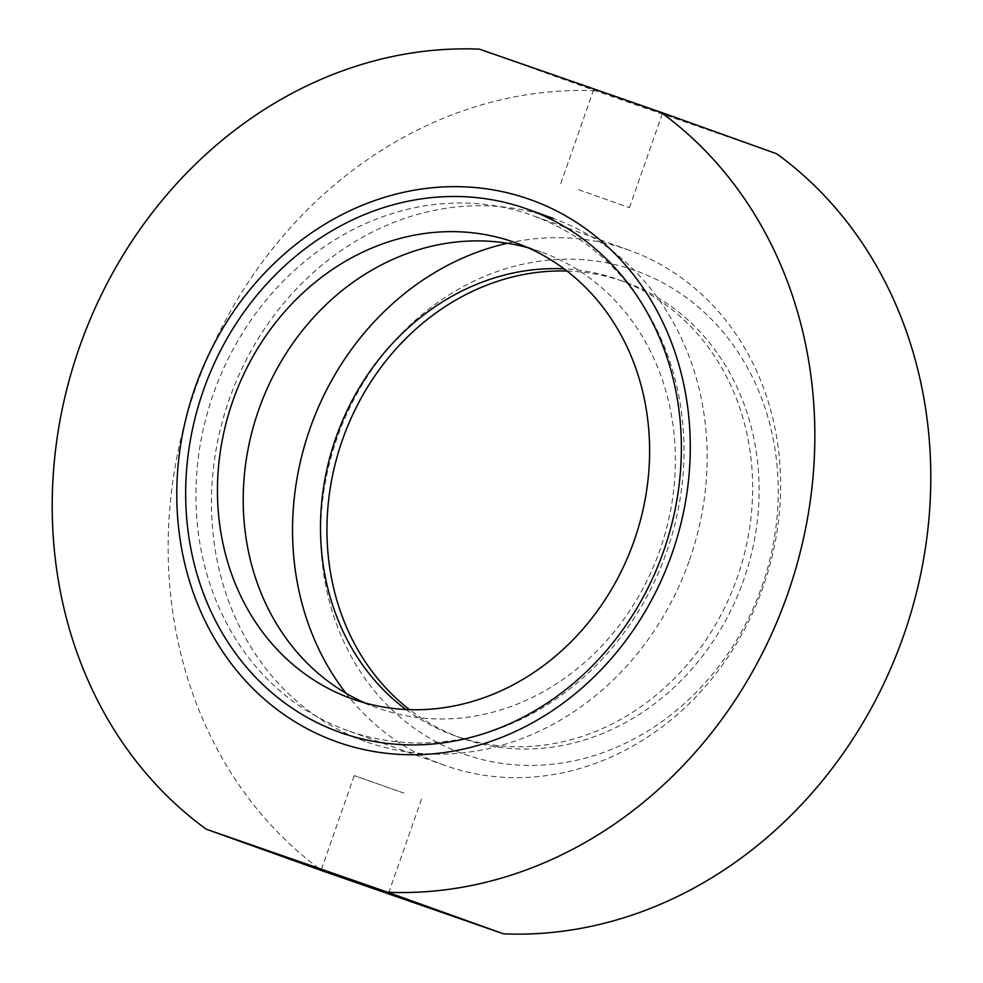 <?xml version="1.0" encoding="UTF-8"?>
<svg xmlns="http://www.w3.org/2000/svg" width="983" height="983" viewBox="0 0 983 983"><rect width="100%" height="100%" fill="white"/><g stroke="black" fill="none" stroke-linecap="round" stroke-linejoin="round"><path stroke-width="0.74" stroke-dasharray="4.92 3.69" d="M349.543 731.229A273.606 239.987 -70.3 0 0 666.265 552.938A273.606 239.987 -70.3 0 0 532.368 215.486A273.606 239.987 -70.3 0 0 530.402 214.786A273.606 239.987 -70.3 0 0 213.68 393.089A273.606 239.987 -70.3 0 0 347.564 730.541A273.606 239.987 -70.3 0 0 349.543 731.229M464.689 754.379A256.502 224.984 -70.3 0 0 761.985 586.175A256.502 224.984 -70.3 0 0 634.244 270.214A256.502 224.984 -70.3 0 0 336.948 438.43A256.502 224.984 -70.3 0 0 464.689 754.379M566.97 271.038A242.248 212.488 109.7 0 1 623.099 281.359A242.248 212.488 109.7 0 1 624.844 281.974A242.248 212.488 109.7 0 1 743.394 580.756A242.248 212.488 109.7 0 1 462.956 738.626A242.248 212.488 109.7 0 1 461.211 738.012A242.248 212.488 109.7 0 1 409.592 709.652M611.647 95.572L662.419 113.5L611.647 95.572M578.668 189.719L629.452 207.646L578.668 189.719M403.988 793.158L354.261 775.612L403.988 793.158M345.918 693.187A273.606 239.987 -70.3 0 0 444.181 765.204A273.606 239.987 -70.3 0 0 446.159 765.904A273.606 239.987 -70.3 0 0 762.882 587.601A273.606 239.987 -70.3 0 0 628.997 250.149A273.606 239.987 -70.3 0 0 627.019 249.461A273.606 239.987 -70.3 0 0 507.351 243.268M406.004 709.505A242.248 212.488 -70.3 0 0 454.773 735.702A242.248 212.488 -70.3 0 0 456.517 736.316A242.248 212.488 -70.3 0 0 736.943 578.446A242.248 212.488 -70.3 0 0 618.405 279.663A242.248 212.488 -70.3 0 0 616.66 279.037A242.248 212.488 -70.3 0 0 564.107 268.863M776.742 153.803L595.366 90.755L479.421 49.15M595.366 90.755A427.507 374.978 -70.3 0 0 195.273 389.17A427.507 374.978 -70.3 0 0 322.203 870.803M689.525 559.978A277.882 243.735 -70.3 0 0 553.146 218.398A277.882 243.735 -70.3 0 0 229.064 399.909A277.882 243.735 -70.3 0 0 365.443 741.489A277.882 243.735 -70.3 0 0 689.525 559.978M364.767 702.87A242.248 212.488 -70.3 0 0 377.484 707.957A242.248 212.488 -70.3 0 0 660.011 549.718A242.248 212.488 -70.3 0 0 541.105 251.931A242.248 212.488 -70.3 0 0 528.055 247.777M629.452 207.646L662.419 113.5M421.51 799.154L388.543 893.301M628.997 250.149L532.368 215.486M624.844 281.974L618.405 279.663M461.211 738.012L454.773 735.702M444.181 765.204L347.564 730.541M354.261 775.612L321.294 869.746M560.789 183.6L593.757 89.453M377.484 707.957L351.717 698.716M541.105 251.931L515.35 242.678M365.443 741.489L346.188 734.584"/><path stroke-width="1.47" d="M528.67 199.033A287.847 252.484 109.7 0 1 672.016 553.601A287.847 252.484 109.7 0 1 338.385 742.374A287.847 252.484 109.7 0 1 195.039 387.794A287.847 252.484 109.7 0 1 528.67 199.033M371.021 887.305L321.294 869.746L371.021 887.305M206.258 829.197L322.203 870.803L503.579 933.85A427.507 374.978 -70.3 0 0 903.672 635.423A427.507 374.978 -70.3 0 0 776.742 153.803L660.797 112.197L479.421 49.15A427.507 374.978 -70.3 0 0 79.328 347.577A427.507 374.978 -70.3 0 0 206.258 829.197L387.634 892.245A427.507 374.978 -70.3 0 0 787.727 593.83A427.507 374.978 -70.3 0 0 660.797 112.197M564.107 268.863A242.248 212.488 -70.3 0 0 336.579 435.911A242.248 212.488 -70.3 0 0 406.004 709.505M409.592 709.652A242.248 212.488 109.7 0 1 343.03 438.221A242.248 212.488 109.7 0 1 566.97 271.038M507.351 243.268A273.606 239.987 -70.3 0 0 310.702 426.622A273.606 239.987 -70.3 0 0 345.918 693.187M503.579 933.85L387.634 892.245M663.758 550.726A277.882 243.735 -70.3 0 0 527.38 209.146A277.882 243.735 -70.3 0 0 203.297 390.669A277.882 243.735 -70.3 0 0 339.688 732.249A277.882 243.735 -70.3 0 0 663.758 550.726M232.824 400.929A242.248 212.488 -70.3 0 0 351.717 698.716A242.248 212.488 -70.3 0 0 634.244 540.466A242.248 212.488 -70.3 0 0 515.35 242.678A242.248 212.488 -70.3 0 0 232.824 400.929M528.055 247.777A242.248 212.488 -70.3 0 0 258.578 410.169A242.248 212.488 -70.3 0 0 364.767 702.87M553.146 218.398L527.38 209.146M346.188 734.584L339.688 732.249"/></g></svg>
